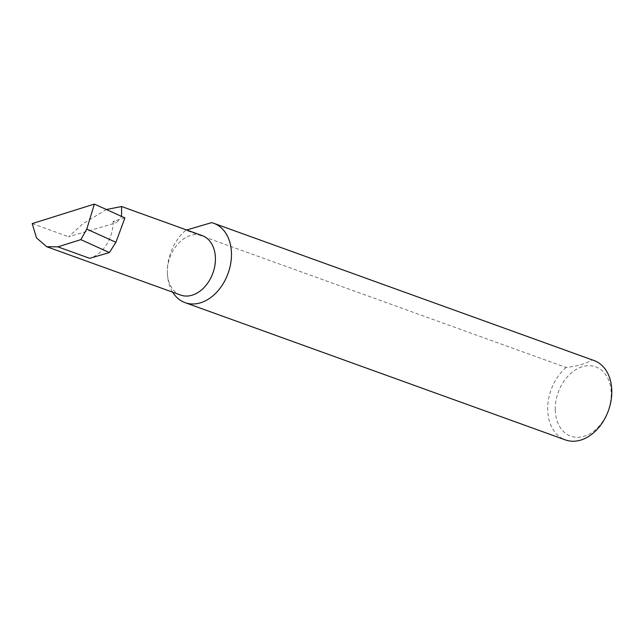 <?xml version="1.0" encoding="UTF-8"?>
<svg xmlns="http://www.w3.org/2000/svg" width="644" height="644" viewBox="0 0 644 644"><rect width="100%" height="100%" fill="white"/><g stroke="black" fill="none" stroke-linecap="round" stroke-linejoin="round"><path stroke-width="0.48" stroke-dasharray="3.22 2.42" d="M124.912 217.905L113.159 221.359L116.725 222.639L121.515 216.368M106.389 209.517L82.633 223.967L68.666 236.759L116.725 222.639M594.066 360.56A42.19 30.501 -70.2 0 0 591.949 359.916C586.41 363.538 577.797 366.066 566.132 367.499L185.81 230.222A42.19 30.501 -70.2 0 0 167.36 272.38A31.62 22.862 109.8 0 1 202.127 235.575M555.241 409.713A36.829 26.629 109.8 0 1 582.554 366.653A36.829 26.629 109.8 0 1 611.212 393.275A36.829 26.629 109.8 0 1 583.899 436.342A36.829 26.629 109.8 0 1 555.241 409.713M566.132 367.499A42.19 30.501 -70.2 0 0 547.69 409.656A42.19 30.501 -70.2 0 0 565.424 439.916M180.65 295.065A31.62 22.862 109.8 0 1 167.36 272.38A42.19 30.501 -70.2 0 0 172.697 292.191M113.159 221.359A31.62 22.862 109.8 0 1 89.709 258.333M32.2 223.597L68.666 236.759M591.949 359.916L211.626 222.639M185.81 230.222L186.623 229.98"/><path stroke-width="0.97" d="M121.515 216.368L121.595 206.515L106.389 209.517M121.595 206.515L202.127 235.575A31.62 22.862 109.8 0 1 215.418 258.26A31.62 22.862 109.8 0 1 180.65 295.065L46.698 246.716L57.888 246.845L80.846 239.64L86.771 229.103L115.912 242.297L124.912 217.905L94.37 204.084L32.2 223.597L36.499 237.886L46.698 246.716M172.697 292.191A42.19 30.501 -70.2 0 0 185.094 302.648L565.424 439.916A42.19 30.501 -70.2 0 0 611.8 390.819A42.19 30.501 -70.2 0 0 594.066 360.56L213.736 223.283A42.19 30.501 -70.2 0 0 211.626 222.639L186.623 229.98M185.094 302.648A42.19 30.501 -70.2 0 0 231.47 253.551A42.19 30.501 -70.2 0 0 213.736 223.283M57.888 246.845L89.709 258.333L109.375 252.553L115.912 242.297M109.375 252.553L80.846 239.64M86.771 229.103L94.37 204.084"/></g></svg>
